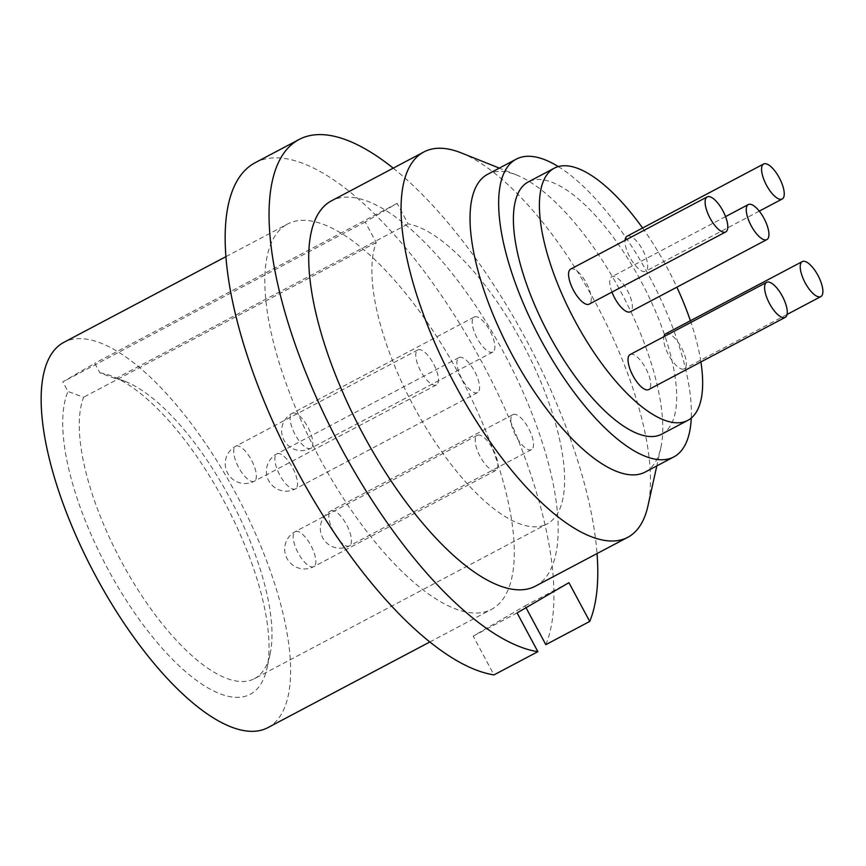 <?xml version="1.0" encoding="UTF-8"?>
<svg xmlns="http://www.w3.org/2000/svg" width="866" height="866" viewBox="0 0 866 866"><rect width="100%" height="100%" fill="white"/><g stroke="black" fill="none" stroke-linecap="round" stroke-linejoin="round"><path stroke-width="0.65" stroke-dasharray="4.33 3.25" d="M267.789 727.678A217.983 81.242 62.1 0 0 268.882 727.061A217.983 81.242 62.1 0 0 236.916 495.514A217.983 81.242 62.1 0 0 63.987 342.276M254.377 678.717A168.437 62.785 -117.9 0 0 255.232 678.251A168.437 62.785 -117.9 0 0 270.04 654.393A168.437 62.785 -117.9 0 0 229.912 498.177A168.437 62.785 -117.9 0 0 125.819 381.668A168.437 62.785 -117.9 0 0 115.535 378.648L99.926 372.867L94.773 363.265L62.839 381.874L67.992 391.486L83.612 397.256A168.437 62.785 -117.9 0 0 121.359 561.46A168.437 62.785 -117.9 0 0 254.377 678.717L546.987 523.984A168.437 62.785 62.1 0 0 534.3 367.032A168.437 62.785 62.1 0 0 408.135 223.915L397.126 203.369L365.203 221.988L376.212 242.523A168.437 62.785 62.1 0 0 425.736 427.349A168.437 62.785 62.1 0 0 546.987 523.984M99.926 372.867A180.334 67.212 -117.9 0 1 112.548 376.364A180.334 67.212 -117.9 0 1 223.991 501.1A180.334 67.212 -117.9 0 1 266.955 668.346A180.334 67.212 -117.9 0 1 107.774 568.854A180.334 67.212 -117.9 0 1 67.992 391.486M286.57 224.597A217.983 81.242 -117.9 0 1 287.664 223.991A217.983 81.242 -117.9 0 1 460.604 377.23A217.983 81.242 -117.9 0 1 492.559 608.776A217.983 81.242 -117.9 0 1 491.466 609.393A217.983 81.242 -117.9 0 1 318.536 456.155A217.983 81.242 -117.9 0 1 286.57 224.597M526.019 607.705L525.045 605.886L473.193 636.12L493.977 674.885M545.829 644.661A287.339 107.092 62.1 0 0 463.158 329.318A287.339 107.092 62.1 0 0 255.243 162.678M517.089 612.912L473.193 636.12M393.24 168.166A287.339 107.092 -117.9 0 1 597.042 553.558M535.361 586.174A217.983 81.242 62.1 0 0 536.455 585.568A217.983 81.242 62.1 0 0 504.488 354.01A217.983 81.242 62.1 0 0 331.559 200.782M568.93 582.677L525.045 605.886M461.318 152.925A217.983 81.242 -117.9 0 1 597.616 306.672A217.983 81.242 -117.9 0 1 647.952 505.874M645.17 472.067A168.437 62.785 62.1 0 0 646.014 471.591A168.437 62.785 62.1 0 0 660.834 447.744A168.437 62.785 62.1 0 0 621.929 293.812A168.437 62.785 62.1 0 0 516.612 175.008A168.437 62.785 62.1 0 0 487.688 174.261M558.278 166.575A168.437 62.785 -117.9 0 1 691.263 418.04M661.743 434.158A142.684 53.183 62.1 0 0 662.458 433.769A142.684 53.183 62.1 0 0 641.533 282.197A142.684 53.183 62.1 0 0 528.336 181.903M642.583 228.018A142.684 53.183 -117.9 0 1 676.866 287.176M690.408 320.745A142.684 53.183 -117.9 0 1 700.897 361.956M611.959 292.102A19.821 7.383 -117.9 0 1 611.688 276.817A19.821 7.383 -117.9 0 1 611.786 276.763A19.821 7.383 -117.9 0 1 627.504 290.695A19.821 7.383 -117.9 0 1 630.416 311.738M570.737 269.066A19.821 7.383 -117.9 0 1 586.434 283.182A19.821 7.383 -117.9 0 1 589.27 304.096M627.19 236.158A19.821 7.383 -117.9 0 1 642.875 250.274A19.821 7.383 -117.9 0 1 645.711 271.188A19.821 7.383 -117.9 0 1 645.614 271.242A19.821 7.383 -117.9 0 1 632.472 261.629A19.821 7.383 -117.9 0 1 625.057 240.337M630.21 354.497A19.821 7.383 -117.9 0 1 645.906 368.613A19.821 7.383 -117.9 0 1 648.742 389.538M665.846 333.735A19.821 7.383 -117.9 0 1 681.531 347.851A19.821 7.383 -117.9 0 1 684.367 368.764A19.821 7.383 -117.9 0 1 684.27 368.819A19.821 7.383 -117.9 0 1 670.544 358.308A19.821 7.383 -117.9 0 1 663.886 336.69M477.61 392.547A19.821 7.383 -117.9 0 1 477.512 392.601A19.821 7.383 -117.9 0 1 461.784 378.669A19.821 7.383 -117.9 0 1 458.883 357.626A19.821 7.383 -117.9 0 1 458.98 357.561A19.821 7.383 -117.9 0 1 474.698 371.492A19.821 7.383 -117.9 0 1 477.61 392.547M436.464 384.905A19.821 7.383 -117.9 0 1 436.367 384.959A19.821 7.383 -117.9 0 1 420.638 371.027A19.821 7.383 -117.9 0 1 417.737 349.972A19.821 7.383 -117.9 0 1 417.834 349.918A19.821 7.383 -117.9 0 1 433.552 363.85A19.821 7.383 -117.9 0 1 436.464 384.905M492.906 351.997A19.821 7.383 -117.9 0 1 492.808 352.051A19.821 7.383 -117.9 0 1 477.09 338.119A19.821 7.383 -117.9 0 1 474.178 317.064A19.821 7.383 -117.9 0 1 474.287 317.01A19.821 7.383 -117.9 0 1 490.004 330.942A19.821 7.383 -117.9 0 1 492.906 351.997M495.937 470.335A19.821 7.383 -117.9 0 1 495.839 470.39A19.821 7.383 -117.9 0 1 480.11 456.469A19.821 7.383 -117.9 0 1 477.209 435.414A19.821 7.383 -117.9 0 1 477.307 435.36A19.821 7.383 -117.9 0 1 493.025 449.292A19.821 7.383 -117.9 0 1 495.937 470.335M531.562 449.562A19.821 7.383 -117.9 0 1 531.464 449.616A19.821 7.383 -117.9 0 1 515.746 435.695A19.821 7.383 -117.9 0 1 512.834 414.641A19.821 7.383 -117.9 0 1 512.943 414.587A19.821 7.383 -117.9 0 1 528.661 428.518A19.821 7.383 -117.9 0 1 531.562 449.562M115.535 378.648L408.135 223.915M376.212 242.523L83.612 397.256M365.203 221.988L62.839 381.874M397.126 203.369L94.773 363.265M295.544 488.825A19.821 7.383 -117.9 0 1 295.447 488.879A19.821 7.383 -117.9 0 1 279.718 474.947A19.821 7.383 -117.9 0 1 276.817 453.903A19.821 7.383 -117.9 0 1 276.914 453.849A19.821 7.383 -117.9 0 1 292.632 467.77A19.821 7.383 -117.9 0 1 295.544 488.825M254.398 481.182A19.821 7.383 -117.9 0 1 254.301 481.236A19.821 7.383 -117.9 0 1 238.572 467.304A19.821 7.383 -117.9 0 1 235.671 446.25A19.821 7.383 -117.9 0 1 235.769 446.196A19.821 7.383 -117.9 0 1 251.486 460.127A19.821 7.383 -117.9 0 1 254.398 481.182M310.84 448.274A19.821 7.383 -117.9 0 1 310.742 448.328A19.821 7.383 -117.9 0 1 295.025 434.396A19.821 7.383 -117.9 0 1 292.113 413.342A19.821 7.383 -117.9 0 1 292.221 413.288A19.821 7.383 -117.9 0 1 307.939 427.219A19.821 7.383 -117.9 0 1 310.84 448.274M313.871 566.613A19.821 7.383 -117.9 0 1 313.773 566.667A19.821 7.383 -117.9 0 1 298.045 552.746A19.821 7.383 -117.9 0 1 295.144 531.692A19.821 7.383 -117.9 0 1 295.241 531.637A19.821 7.383 -117.9 0 1 310.959 545.569A19.821 7.383 -117.9 0 1 313.871 566.613M349.496 545.84A19.821 7.383 -117.9 0 1 349.399 545.905A19.821 7.383 -117.9 0 1 333.681 531.973A19.821 7.383 -117.9 0 1 330.769 510.918A19.821 7.383 -117.9 0 1 330.877 510.864A19.821 7.383 -117.9 0 1 346.595 524.796A19.821 7.383 -117.9 0 1 349.496 545.84M225.983 256.607L287.664 223.991M429.785 642.009L491.466 609.393M516.612 175.008L499.325 168.101M660.834 447.744L656.807 465.908M477.512 392.601L295.447 488.879A19.821 19.821 0 0 1 268.861 480.987A19.821 19.821 0 0 1 276.914 453.849L458.98 357.561M725.546 216.608L611.786 276.763M436.367 384.959L254.301 481.236A19.821 19.821 0 0 1 227.715 473.345A19.821 19.821 0 0 1 235.769 446.196L417.834 349.918M125.819 381.668L112.548 376.364M270.04 654.393L266.955 668.346M759.287 211.131L645.614 271.242M492.808 352.051L310.742 448.328A19.821 19.821 0 0 1 284.156 440.437A19.821 19.821 0 0 1 292.221 413.288L474.287 317.01M495.839 470.39L313.773 566.667A19.821 19.821 0 0 1 287.187 558.776A19.821 19.821 0 0 1 295.241 531.637L477.307 435.36M787.042 314.466L684.27 368.819M531.464 449.616L349.399 545.905A19.821 19.821 0 0 1 322.812 538.003A19.821 19.821 0 0 1 330.877 510.864L512.943 414.587"/><path stroke-width="1.3" d="M225.983 256.607L63.987 342.276A217.983 81.242 62.1 0 0 62.893 342.882A217.983 81.242 62.1 0 0 94.849 574.439A217.983 81.242 62.1 0 0 267.789 727.678L429.785 642.009M597.042 553.558A287.339 107.092 -117.9 0 1 589.724 621.442L545.829 644.661L526.019 607.705M299.127 139.469L255.243 162.678A287.339 107.092 62.1 0 0 253.792 163.479A287.339 107.092 62.1 0 0 278.711 434.321A287.339 107.092 62.1 0 0 493.977 674.885L537.873 651.676A287.339 107.092 -117.9 0 1 322.596 411.101A287.339 107.092 -117.9 0 1 297.688 140.27A287.339 107.092 -117.9 0 1 299.127 139.469A287.339 107.092 -117.9 0 1 393.24 168.166M589.724 621.442L568.93 582.677L517.089 612.912L537.873 651.676M423.885 151.951L331.559 200.782A217.983 81.242 62.1 0 0 330.455 201.388A217.983 81.242 62.1 0 0 362.421 432.946A217.983 81.242 62.1 0 0 535.361 586.174L627.688 537.353A217.983 81.242 -117.9 0 1 454.758 384.114A217.983 81.242 -117.9 0 1 422.792 152.568A217.983 81.242 -117.9 0 1 423.885 151.951A217.983 81.242 -117.9 0 1 461.318 152.925L499.325 168.101M656.807 465.908L647.952 505.874A217.983 81.242 -117.9 0 1 628.792 536.747A217.983 81.242 -117.9 0 1 627.688 537.353M516.298 159.127L487.688 174.261A168.437 62.785 62.1 0 0 486.844 174.726A168.437 62.785 62.1 0 0 511.535 353.664A168.437 62.785 62.1 0 0 645.17 472.067L673.78 456.934A168.437 62.785 -117.9 0 1 540.146 338.53A168.437 62.785 -117.9 0 1 515.454 159.604A168.437 62.785 -117.9 0 1 516.298 159.127A168.437 62.785 -117.9 0 1 558.278 166.575M691.263 418.04A168.437 62.785 -117.9 0 1 674.625 456.469A168.437 62.785 -117.9 0 1 673.78 456.934M554.348 168.145L528.336 181.903A142.684 53.183 62.1 0 0 527.621 182.304A142.684 53.183 62.1 0 0 548.546 333.865A142.684 53.183 62.1 0 0 661.743 434.158L687.745 420.411A142.684 53.183 -117.9 0 1 574.559 320.106A142.684 53.183 -117.9 0 1 553.634 168.545A142.684 53.183 -117.9 0 1 554.348 168.145A142.684 53.183 -117.9 0 1 642.583 228.018M700.897 361.956A142.684 53.183 -117.9 0 1 688.47 420.01A142.684 53.183 -117.9 0 1 687.745 420.411M676.866 287.176A142.684 53.183 -117.9 0 1 690.408 320.745M630.416 311.738A19.821 7.383 -117.9 0 1 630.307 311.792A19.821 7.383 -117.9 0 1 611.959 292.102M589.27 304.096A19.821 7.383 -117.9 0 1 589.172 304.15A19.821 7.383 -117.9 0 1 573.444 290.218A19.821 7.383 -117.9 0 1 570.542 269.174A19.821 7.383 -117.9 0 1 570.64 269.12A19.821 7.383 -117.9 0 1 570.737 269.066M625.057 240.337A19.821 7.383 -117.9 0 1 626.984 236.266A19.821 7.383 -117.9 0 1 627.092 236.212A19.821 7.383 -117.9 0 1 627.19 236.158M648.742 389.538A19.821 7.383 -117.9 0 1 648.645 389.592A19.821 7.383 -117.9 0 1 632.916 375.66A19.821 7.383 -117.9 0 1 630.015 354.605A19.821 7.383 -117.9 0 1 630.112 354.551A19.821 7.383 -117.9 0 1 630.21 354.497M663.886 336.69A19.821 7.383 -117.9 0 1 665.64 333.832A19.821 7.383 -117.9 0 1 665.748 333.778A19.821 7.383 -117.9 0 1 665.846 333.735M766.962 239.536A19.821 7.383 -117.9 0 1 766.865 239.59A19.821 7.383 -117.9 0 1 751.136 225.658A19.821 7.383 -117.9 0 1 748.235 204.603A19.821 7.383 -117.9 0 1 748.332 204.549A19.821 7.383 -117.9 0 1 764.05 218.481A19.821 7.383 -117.9 0 1 766.962 239.536M725.816 231.893A19.821 7.383 -117.9 0 1 725.719 231.947A19.821 7.383 -117.9 0 1 709.99 218.016A19.821 7.383 -117.9 0 1 707.089 196.961A19.821 7.383 -117.9 0 1 707.186 196.907A19.821 7.383 -117.9 0 1 722.915 210.839A19.821 7.383 -117.9 0 1 725.816 231.893M782.269 198.985A19.821 7.383 -117.9 0 1 782.16 199.039A19.821 7.383 -117.9 0 1 766.442 185.108A19.821 7.383 -117.9 0 1 763.541 164.053A19.821 7.383 -117.9 0 1 763.639 163.999A19.821 7.383 -117.9 0 1 779.357 177.931A19.821 7.383 -117.9 0 1 782.269 198.985M785.289 317.324A19.821 7.383 -117.9 0 1 785.191 317.378A19.821 7.383 -117.9 0 1 769.463 303.446A19.821 7.383 -117.9 0 1 766.562 282.403A19.821 7.383 -117.9 0 1 766.659 282.348A19.821 7.383 -117.9 0 1 782.388 296.269A19.821 7.383 -117.9 0 1 785.289 317.324M820.914 296.551A19.821 7.383 -117.9 0 1 820.816 296.605A19.821 7.383 -117.9 0 1 805.099 282.673A19.821 7.383 -117.9 0 1 802.197 261.629A19.821 7.383 -117.9 0 1 802.295 261.575A19.821 7.383 -117.9 0 1 818.013 275.507A19.821 7.383 -117.9 0 1 820.914 296.551M766.865 239.59L630.307 311.792M748.332 204.549L725.546 216.608M725.719 231.947L589.172 304.15M707.186 196.907L570.64 269.12M782.16 199.039L759.287 211.131M763.639 163.999L627.092 236.212M785.191 317.378L648.645 389.592M766.659 282.348L630.112 354.551M820.816 296.605L787.042 314.466M802.295 261.575L665.748 333.778"/></g></svg>
